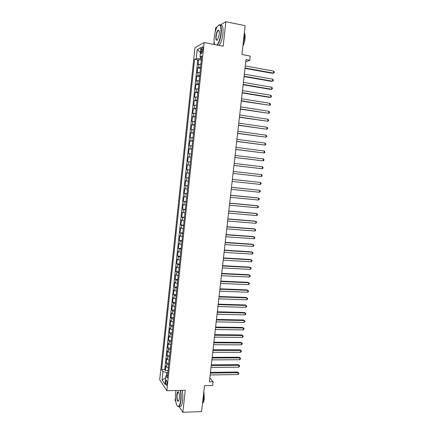 <?xml version="1.0" encoding="UTF-8"?>
<svg xmlns="http://www.w3.org/2000/svg" width="434" height="434" viewBox="0 0 434 434"><rect width="100%" height="100%" fill="white"/><g stroke="black" fill="none" stroke-linecap="round" stroke-linejoin="round"><path stroke-width="0.65" d="M166.976 383.759C167.085 381.274 166.808 380.108 166.162 380.255L165.701 381.839C165.593 384.312 165.864 385.479 166.52 385.343L166.976 383.759M175.417 397.674L175.114 400.479L175.77 401.483M194.942 47.669L159.712 379.728L166.813 390.73L204.181 42.581L194.942 47.669M217.125 26.865L215.649 27.738L215.188 31.997M214.141 41.631L213.837 44.431M179.041 406.49L182.833 412.3L201.582 411.611L204.512 385.68L212.644 385.511L213.072 381.725L209.823 377.981M204.181 42.581L223.147 46.216L225.848 21.7L220.26 25.004M225.848 21.7L245.167 25.704L241.912 54.516L250.25 56.089L249.778 60.25L245.997 59.55L209.389 381.795L213.072 381.725M200.92 64.053L198.072 64.595L198.598 59.67L201.338 60.163M200.568 67.362L197.72 67.872L200.459 68.355M197.72 67.872L197.199 72.787L200.036 72.315M199.152 80.561L196.325 80.968L196.846 76.064L199.586 76.53M198.273 88.786L195.452 89.122L195.973 84.234L198.712 84.684M197.394 96.988L194.584 97.259L195.105 92.382L197.839 92.816M196.515 105.174L193.716 105.381L194.237 100.509L196.971 100.932M195.636 113.339L192.853 113.48L193.369 108.625L196.103 109.032M194.763 121.487L191.991 121.563L192.506 116.713L195.235 117.109M193.895 129.614L191.128 129.625L191.644 124.786L194.372 125.166M193.027 137.719L190.271 137.665L190.786 132.842L193.51 133.211M192.159 145.808L189.414 145.688L189.924 140.876L192.647 141.229M191.291 153.88L188.557 153.696L189.072 148.895L191.79 149.231M190.428 161.931L187.705 161.681L188.215 156.891L190.933 157.216M186.853 169.651L189.571 169.954L186.853 169.651L187.363 164.871L190.081 165.186M189.224 173.171L186.512 172.835L186.002 177.604L188.719 177.891M188.367 181.179L185.665 180.777L185.155 185.535L187.868 185.806M187.51 189.164L184.819 188.698L184.309 193.445L187.021 193.71M186.658 197.134L183.973 196.607L183.468 201.338L186.181 201.588M185.806 205.081L183.132 204.495L182.627 209.215L185.334 209.454M184.955 213.013L182.291 212.362L181.786 217.076L184.493 217.298M184.108 220.928L181.455 220.212L180.951 224.915L183.658 225.127M183.262 228.821L180.615 228.045L180.115 232.738L182.817 232.933M182.416 236.698L179.779 235.863L179.28 240.539L181.982 240.724M181.575 244.554L178.949 243.658L178.45 248.329L181.152 248.498M180.734 252.398L178.119 251.438L177.62 256.098L180.316 256.255M179.893 260.216L177.289 259.201L176.795 263.845L179.492 263.991M179.058 268.022L176.464 266.943L175.965 271.581L178.662 271.711M178.222 275.807L175.64 274.668L175.141 279.295L177.837 279.415M177.392 283.576L174.815 282.377L174.322 286.993L177.012 287.096M176.557 291.322L173.991 290.064L173.502 294.67L176.188 294.767M175.732 299.053L173.171 297.74L172.683 302.335L175.369 302.417M174.902 306.767L173.095 306.111L172.358 305.395L171.864 309.979L174.549 310.05M174.077 314.466L172.276 313.787L171.538 313.033L171.05 317.607L173.736 317.661M173.253 322.147L171.457 321.442L170.725 320.65L170.237 325.218L172.922 325.261M172.434 329.807L170.643 329.075L169.916 328.256L169.428 332.807L172.108 332.84M171.614 337.451L169.83 336.697L169.103 335.84L168.62 340.386L171.3 340.402M170.795 345.073L169.016 344.298L168.294 343.408L167.812 347.943L170.491 347.949M169.982 352.685L168.202 351.882L167.491 350.96L167.009 355.484L169.683 355.479M169.168 360.274L167.394 359.45L166.683 358.495L166.2 363.008L168.875 362.992M201.273 49.698L201.072 51.565C200.947 53.317 201.159 54.028 201.712 53.702L202.868 48.868C202.993 47.116 202.781 46.405 202.233 46.731L201.273 49.698L202.749 49.975M167.595 374.971L165.88 375.871L167.274 377.911L201.788 55.953L200.009 56.821L201.609 57.619M165.88 375.871L164.98 384.318L162.056 379.853L162.94 371.564L161.622 369.632L194.562 59.474L196.244 58.655L197.215 49.541L201.002 47.523L200.009 56.821M198.598 59.67L197.785 60.055L164.763 369.6L165.403 370.517L168.072 370.484M168.354 367.853L166.585 367.001L165.88 366.014L165.403 370.517M168.68 364.82L166.911 363.985L166.2 363.008M169.493 357.242L167.719 356.428L167.009 355.484M170.307 349.641L168.528 348.855L167.812 347.943M171.126 342.03L169.341 341.26L168.62 340.386M171.94 334.397L170.155 333.648L169.428 332.807M172.765 326.742L170.969 326.026L170.237 325.218M173.584 319.077L171.788 318.382L171.05 317.607M174.408 311.39L172.607 310.717L171.864 309.979M175.233 303.686L173.426 303.041L172.683 302.335M176.063 295.966L173.502 294.67M176.893 288.225L174.322 286.993M177.723 280.467L175.141 279.295M178.558 272.693L175.965 271.581M179.394 264.903L176.795 263.845M180.229 257.091L177.62 256.098M181.07 249.262L178.45 248.329M181.911 241.412L179.28 240.539M182.752 233.552L180.115 232.738M183.598 225.664L180.951 224.915M184.445 217.765L181.786 217.076M185.296 209.844L182.627 209.215M186.143 201.902L183.468 201.338M187 193.949L184.309 193.445M187.851 185.969L185.155 185.535M188.709 177.978L186.002 177.604M187.363 164.871L190.087 165.148M188.215 156.891L190.949 157.103M189.072 148.895L191.812 149.041M189.924 140.876L192.68 140.958M190.786 132.842L193.548 132.858M191.644 124.786L194.416 124.737M192.506 116.713L195.289 116.6M193.369 108.625L196.163 108.44M194.237 100.509L197.041 100.265M195.105 92.382L197.92 92.068M195.973 84.234L198.799 83.854M196.846 76.064L199.683 75.614M200.508 57.071L200.329 58.742L196.244 58.655M201.468 58.948L200.329 58.742M182.833 412.3L185.258 390.296L166.813 390.73M245.747 61.747L249.778 60.25M167.844 372.627L166.732 372.643L166.417 375.589M197.785 60.055L194.562 59.474M164.763 369.6L161.622 369.632M162.94 371.564L166.732 372.643M200.47 52.492L197.215 49.541M162.056 379.853L165.636 378.182M244.993 68.388L272.595 73.357L273.436 73.118L245.036 67.997M273.675 71.095L274.288 71.946L274.19 72.755L273.436 73.118L273.675 71.095L245.27 65.935M216.929 45.022C218.807 42.901 220.13 39.027 220.884 33.396C221.286 25.389 220.06 23.165 217.206 26.724C215.763 29.349 214.781 32.789 214.266 37.036C213.919 40.525 214.092 43.047 214.792 44.615M218.568 25.101C220.803 23.892 221.682 26.658 221.204 33.396C220.477 38.886 219.192 42.787 217.347 45.103M219.192 34.329L217.732 39.456C216.289 41.241 215.671 40.134 215.882 36.147C216.425 32.485 217.277 30.461 218.427 30.076C219.159 30.342 219.414 31.758 219.192 34.329M218.964 30.597L218.118 30.575C217.195 31.573 216.555 33.434 216.192 36.147C215.964 39.044 216.322 40.362 217.26 40.102M244.385 32.648L244.358 38.008L243.111 43.937M244.445 33.174C245.101 34.275 245.291 36.168 245.02 38.859C244.651 41.751 243.935 44.132 242.877 46.004M220.477 25.27C222.582 24.483 223.396 27.304 222.913 33.733C222.186 39.217 220.895 43.118 219.034 45.429M175.96 390.519L175.586 392.889C174.842 399.068 176.323 406.908 178.244 406.517C179.383 406.229 180.191 404.195 180.663 400.408C181.016 396.801 180.869 393.47 180.218 390.416M180.533 390.41C181.168 393.519 181.309 396.882 180.956 400.501C180.609 403.457 180.012 405.41 179.171 406.365L178.472 406.756L177.479 406.197M179.367 398.488L178.808 400.859C177.365 402.106 176.703 400.061 176.828 394.728C177.061 392.835 177.468 391.815 178.043 391.663C179.144 392.255 179.584 394.533 179.367 398.488M178.58 392.01L177.945 392.081L177.11 394.81C176.926 399.085 177.435 401.206 178.64 401.168M203.557 394.126L203.465 399.833L202.412 404.276M203.861 391.419L204.311 398.694C204.051 400.794 203.589 402.182 202.922 402.861L202.895 402.882M182.182 390.372C182.828 393.475 182.974 396.833 182.616 400.452C182.269 403.403 181.672 405.356 180.821 406.311L179.318 406.36M244.065 76.585L271.651 81.402L272.481 81.185L244.103 76.221M272.72 79.172L273.339 80.008L273.241 80.811L272.481 81.185L272.72 79.172L244.337 74.165M243.132 84.76L270.707 89.431L271.538 89.241L243.17 84.429M271.771 87.229L272.389 88.048L272.292 88.851L271.538 89.241L271.771 87.229L243.403 82.379M242.21 92.914L269.764 97.438L270.588 97.27L242.243 92.616M270.827 95.263L271.44 96.071L271.348 96.874L270.588 97.27L270.827 95.263L242.476 90.57M241.282 101.051L269.644 105.288L241.315 100.78M269.883 103.287L270.501 104.079L270.404 104.876L269.644 105.288L269.883 103.287L241.548 98.74M240.36 109.167L268.706 113.285L240.387 108.929M268.939 111.283L269.557 112.064L269.465 112.862L268.706 113.285L268.939 111.283L240.62 106.894M239.443 117.267L267.762 121.26L239.465 117.055M268 119.269L268.619 120.034L268.521 120.831L267.762 121.26L268 119.269L239.693 115.026M238.521 125.345L266.829 129.218L238.543 125.166M267.062 127.233L267.68 127.981L267.588 128.779L266.829 129.218L267.062 127.233L238.776 123.142M237.61 133.406L265.89 137.16L237.626 133.254M266.123 135.18L266.747 135.913L266.65 136.705L265.89 137.16L266.123 135.18L237.854 131.236M236.693 141.446L264.957 145.086L236.709 141.327M265.19 143.106L265.814 143.828L265.722 144.62L264.957 145.086L265.19 143.106L236.937 139.309M235.781 149.47L264.029 152.99L235.792 149.377M264.257 151.016L264.881 151.726L264.789 152.513L264.029 152.99L264.257 151.016L236.02 147.365M234.875 157.471L263.096 160.873L234.881 157.412M263.329 158.904L263.953 159.603L263.861 160.39L263.096 160.873L263.329 158.904L235.109 155.405M233.964 165.457L262.174 168.745L233.969 165.425M262.402 166.775L263.026 167.459L262.933 168.246L262.174 168.745L262.402 166.775L234.197 163.423M233.058 173.426L261.246 176.595L233.063 173.421M261.48 174.631L262.103 175.303L262.011 176.085L261.246 176.595L261.48 174.631L233.286 171.425M232.38 179.405L260.552 182.47L260.324 184.423L232.152 181.401M232.385 179.388L260.552 182.47L261.181 183.126L261.089 183.907L260.324 184.423M231.474 187.369L259.635 190.287L259.402 192.24L231.251 189.36M231.479 187.32L259.635 190.287L260.259 190.927L260.167 191.709L259.402 192.24M230.573 195.316L258.713 198.088L258.485 200.036L230.346 197.296M230.584 195.24L257.937 197.937L259.342 198.718L259.25 199.494L258.485 200.036M229.673 203.242L257.796 205.873L257.568 207.815L229.45 205.222M229.684 203.134L257.026 205.694L258.425 206.486L258.333 207.262L257.568 207.815M228.772 211.152L256.885 213.637L256.657 215.573L228.55 213.127M228.789 211.016L256.114 213.436L257.514 214.239L257.422 215.014L256.657 215.573M227.877 219.04L255.973 221.383L255.745 223.32L227.655 221.009M227.899 218.877L255.208 221.156L256.602 221.975L256.51 222.745L255.745 223.32M226.982 226.911L255.062 229.114L254.834 231.045L226.76 228.875M227.004 226.722L254.297 228.864L255.691 229.689L255.599 230.459L254.834 231.045M226.092 234.761L254.15 236.828L253.928 238.749L225.87 236.725M226.114 234.544L253.396 236.552L254.785 237.387L254.693 238.157L253.928 238.749M225.203 242.601L253.244 244.521L253.022 246.441L224.98 244.554M225.23 242.351L252.49 244.223L253.879 245.069L253.787 245.839L253.022 246.441M224.313 250.418L252.344 252.197L252.116 254.112L224.09 252.366M224.345 250.141L251.59 251.877L252.973 252.734L252.881 253.499L252.116 254.112M223.429 258.214L251.438 259.858L251.215 261.773L223.206 260.161M223.461 257.91L250.695 259.516L252.073 260.384L251.98 261.143L251.215 261.773M222.544 265.993L250.537 267.501L250.315 269.411L222.322 267.935M222.582 265.662L249.794 267.132L251.172 268.011L251.085 268.776L250.315 269.411M221.66 273.756L249.642 275.129L249.414 277.028L221.443 275.698M221.703 273.398L248.899 274.738L250.277 275.623L250.185 276.387L249.414 277.028M220.781 281.503L248.747 282.735L248.519 284.633L220.564 283.435M220.825 281.118L248.009 282.322L249.382 283.218L249.29 283.977L248.519 284.633M219.902 289.228L247.852 290.324L247.63 292.223L219.685 291.16M219.951 288.816L247.12 289.89L248.487 290.796L248.4 291.556L247.63 292.223M219.029 296.943L246.957 297.898L246.734 299.791L218.807 298.863M219.078 296.498L246.23 297.442L247.597 298.359L247.505 299.113L246.734 299.791M218.156 304.63L246.067 305.455L245.845 307.343L217.933 306.55M218.204 304.163L245.346 304.972L246.707 305.905L246.615 306.659L245.845 307.343M217.282 312.306L245.183 312.995L244.96 314.878L217.065 314.221M217.336 311.813L244.461 312.491L245.818 313.429L245.731 314.183L244.96 314.878M244.461 312.491L245.818 313.429M216.414 319.961L244.293 320.52L244.071 322.397L216.197 321.876M216.474 319.44L243.577 319.994L244.933 320.943L244.847 321.692L244.071 322.397M243.577 319.994L244.933 320.943M215.546 327.605L243.409 328.023L243.192 329.9L215.329 329.509M215.606 327.057L242.693 327.475L244.049 328.435L243.962 329.184L243.192 329.9M242.693 327.475L244.049 328.435M214.678 335.227L242.53 335.515L242.308 337.386L214.461 337.126M214.743 334.652L241.819 334.939L243.17 335.911L243.078 336.659L242.308 337.386M241.819 334.939L243.17 335.911M213.816 342.827L241.646 342.985L241.429 344.851L213.599 344.726M213.881 342.231L240.941 342.393L242.291 343.37L242.199 344.119L241.429 344.851M240.941 342.393L242.291 343.37M212.953 350.417L240.772 350.444L240.55 352.305L212.736 352.31M213.023 349.788L240.067 349.826L241.412 350.818L241.326 351.562L240.55 352.305M240.067 349.826L241.412 350.818M212.09 357.985L239.893 357.882L239.677 359.737L211.879 359.878M212.166 357.334L239.194 357.242L240.534 358.245L240.447 358.983L239.677 359.737M239.194 357.242L240.534 358.245M211.233 365.542L239.02 365.303L238.803 367.159L211.022 367.424M211.309 364.858L238.32 364.641L239.66 365.656L239.573 366.394L238.803 367.159M238.32 364.641L239.66 365.656M210.376 373.077L238.147 372.708L237.93 374.558L210.164 374.954M210.457 372.372L237.452 372.025L238.792 373.045L238.705 373.788L237.93 374.558M237.452 372.025L238.792 373.045M198.609 67.487L198.962 64.194M166.585 367.001L166.911 363.985M167.394 359.45L167.719 356.428M168.202 351.882L168.528 348.855M169.016 344.298L169.341 341.26M169.83 336.697L170.155 333.648M170.643 329.075L170.969 326.026M171.457 321.442L171.788 318.382M172.276 313.787L172.607 310.717M173.095 306.111L173.426 303.041M173.92 298.424L174.251 295.342M174.745 290.715L175.076 287.628M175.569 282.99L175.9 279.897M176.399 275.248L176.73 272.145M177.229 267.485L177.56 264.377M178.059 259.711L178.39 256.592M178.895 251.91L179.226 248.791M179.73 244.098L180.061 240.968M180.566 236.264L180.902 233.129M181.407 228.414L181.743 225.268M182.247 220.543L182.584 217.391M183.088 212.66L183.43 209.497M183.935 204.75L184.276 201.588M184.781 196.83L185.123 193.651M185.633 188.888L185.974 185.703M186.484 180.924L186.826 177.734M187.336 172.944L187.678 169.748M188.193 164.947L188.535 161.741M189.05 156.929L189.392 153.717M189.908 148.895L190.249 145.672M190.77 140.838L191.112 137.611M191.633 132.766L191.98 129.533M192.495 124.672L192.842 121.433M193.363 116.562L193.71 113.312M194.231 108.429L194.584 105.174M195.105 100.281L195.452 97.015M195.978 92.111L196.331 88.84M196.857 83.925L197.204 80.643M197.73 75.717L198.083 72.429M202.488 51.825L201.072 51.565M166.542 380.249L166.162 380.255M202.732 46.823L202.233 46.731M218.118 30.575L219.029 30.76M218.611 30.375L218.427 30.076M180.821 406.311L179.171 406.365M177.945 392.081L178.613 392.065"/></g></svg>
